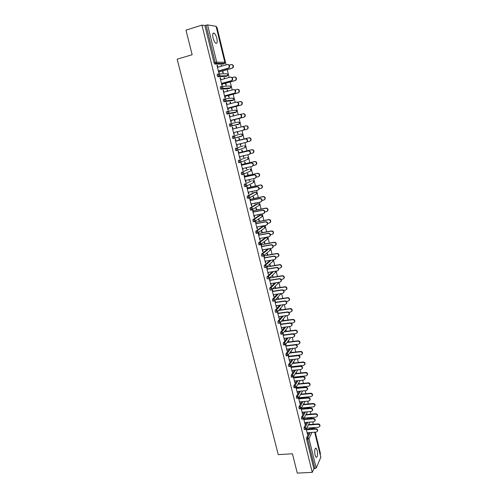 <?xml version="1.0" encoding="UTF-8"?>
<svg xmlns="http://www.w3.org/2000/svg" width="498" height="498" viewBox="0 0 498 498"><rect width="100%" height="100%" fill="white"/><g stroke="black" fill="none" stroke-linecap="round" stroke-linejoin="round"><path stroke-width="0.75" d="M317.182 450.435L316.112 448.175C314.711 448.25 314.363 450.565 315.066 455.122L316.13 457.369C317.531 457.27 317.886 454.96 317.182 450.435M216.842 38.383C216.144 35.763 215.242 34.013 214.14 33.154C212.714 32.681 212.36 34.294 213.076 37.985C213.785 40.618 214.682 42.355 215.771 43.202C217.203 43.668 217.558 42.062 216.842 38.383M320.139 454.388L320.463 453.641L315.253 432.171M314.431 428.784L314.138 427.589M313.329 424.252L312.756 421.899M311.935 418.507L311.68 417.455M310.87 414.118L310.248 411.566M309.426 408.167L309.208 407.264M308.393 403.922L307.727 401.164M306.899 397.765L306.718 397.012M305.903 393.663L305.187 390.7M304.359 387.295L304.21 386.691M303.4 383.342L302.628 380.167M301.8 376.756L301.688 376.307M300.873 372.952L300.057 369.572M298.339 362.5L297.468 358.909M295.787 351.986L294.86 348.177M293.216 341.404L292.239 337.376M290.633 330.759L289.599 326.507M288.031 320.04L286.948 315.57M285.416 309.258L284.271 304.558M282.783 298.408L281.582 293.478M280.131 287.489L278.874 282.329M277.461 276.502L276.153 271.105M274.778 265.44L273.408 259.807M272.076 254.316L270.651 248.434M269.356 243.111L267.874 236.992M266.623 231.838L265.073 225.47M263.865 220.496L262.259 213.872M261.095 209.073L259.427 202.2M258.306 197.582L256.576 190.454M255.499 186.015L253.7 178.62M252.673 174.368L250.811 166.718M249.828 162.647L247.904 154.729M246.958 150.85L244.972 142.658M244.076 138.973L242.022 130.513M241.169 126.99L239.102 118.468M238.193 114.739L236.164 106.379M235.199 102.395L233.207 94.203M232.186 89.976L230.238 81.952M229.148 77.47L227.244 69.614M226.092 64.871L216.972 27.315L216.381 27.228M314.748 432.208L320.83 457.239L316.218 468.039L313.846 468.724L312.246 472.365L297.281 473.1L292.426 453.784L278.251 454.63L177.157 59.187L192.147 54.718L185.966 30.129L201.939 25.118L204.871 25.547L214.034 62.816L215.198 62.48L206.041 25.18L204.871 25.547M206.041 25.18L207.598 24.906L216.076 26.288M312.246 472.365L201.939 25.118M218.74 70.853L219.251 72.951L218.877 72.963L217.004 65.313L217.383 65.319L217.028 65.419M221.255 66.259L221.031 65.344L221.398 65.344L221.056 65.443M222.382 70.89L222.867 72.876L223.235 72.87L222.749 70.89M217.85 67.236L217.383 65.319M221.598 66.159L221.398 65.344M308.586 418.774L309.071 417.834L310.198 417.673M304.527 429.531L304.073 428.983L304.097 427.465L306.731 422.366M313.846 468.724L306.6 439.255L306.625 437.73L309.158 432.606M310.92 429.039L311.561 427.776M222.998 64.111L214.781 64.043L214.034 62.816M303.699 418.818L305.013 424.19L304.944 422.503M304.216 419.54L303.942 418.413M307.671 418.843L307.415 417.797M306.6 414.467L306.419 413.726M306.195 414.155L306.376 414.896M307.092 417.822L307.347 418.874M303.905 398.033L305.262 397.448M299.447 408.814L298.974 408.242L299.005 406.742L301.85 401.687M298.582 397.964L299.958 403.567L299.883 401.861M299.149 398.861L298.831 397.56L298.402 398.095M302.622 398.151L302.435 397.398M301.62 394.061L301.39 393.121M301.159 393.526L301.39 394.466M302.112 397.429L302.292 398.182M294.312 387.836L293.808 387.245L293.851 385.757L296.939 380.74M293.409 376.849L294.841 382.688L294.76 380.958M294.013 377.92L293.652 376.438M297.505 377.198L297.399 376.749M296.578 373.4L296.304 372.261M296.061 372.647L296.335 373.786M297.069 376.787L297.175 377.229M289.108 366.596L288.579 365.98L288.628 364.505L292.002 359.519M288.161 355.466L289.655 361.554L289.568 359.793M288.815 356.717L288.41 355.055M291.473 352.484L291.149 351.146M290.894 351.507L291.224 352.845M283.835 345.083L283.287 344.442L283.337 342.985L287.06 338.024M282.852 333.816L284.402 340.146L284.314 338.36M283.555 335.247L283.101 333.405M286.306 331.313L285.933 329.763M285.671 330.099L286.051 331.649M278.5 323.295L277.921 322.629L277.984 321.191L282.123 316.23M277.473 311.879L279.085 318.465L278.998 316.66M277.685 311.543L278.226 313.503M281.077 309.868L280.648 308.131M280.38 308.436L280.81 310.179M273.097 301.234L272.487 300.537L272.555 299.111L277.23 294.131M272.823 291.479L272.331 289.475L272.051 289.768L273.701 296.509L273.607 294.673M275.5 288.442L275.07 286.68L275.344 286.4L275.774 288.155M267.625 278.88L266.984 278.152L267.059 276.751L272.418 271.709M267.358 269.169L266.866 267.171L266.573 267.438L268.248 274.267L268.148 272.406M270.128 266.43L269.692 264.643L269.972 264.388L270.408 266.169M262.091 256.233L261.413 255.48L261.494 254.092L267.793 248.938M261.817 246.572L261.326 244.58L261.027 244.817L262.72 251.739L263.019 251.49L262.62 249.853M264.681 244.132L264.239 242.327L264.531 242.096L264.973 243.902M256.495 233.288L255.76 232.504L255.848 231.14L262.583 226.484M256.202 223.677L255.717 221.697L255.406 221.903L257.124 228.912L257.435 228.7L257.018 227.001M259.165 221.542L258.723 219.718L259.022 219.518L259.47 221.342M260.342 226.366L260.678 226.304M250.843 210.044L250.04 209.228L250.133 207.884L257.049 203.863M250.519 200.482L250.033 198.509L249.71 198.683L251.453 205.786L251.77 205.599L251.341 203.844M253.582 198.665L253.127 196.816L253.445 196.642L253.893 198.49M254.677 203.165L254.839 203.819L255.02 203.097M245.153 186.47L244.711 186.569L244.238 185.642L244.344 184.316L251.44 180.948M244.755 176.977L244.275 175.016L243.939 175.159L245.707 182.355L246.037 182.2L245.589 180.388M247.923 175.489L247.462 173.615L247.786 173.472L248.241 175.346M248.938 179.66L249.199 180.712L249.28 179.585M239.538 162.553L238.859 162.709L238.361 161.738L238.474 160.431L245.757 157.735M240.795 162.074L239.949 162.398M238.916 153.16L238.436 151.205L238.094 151.324L239.887 158.613L240.223 158.489L239.762 156.615M242.19 152.002L241.723 150.11L242.059 149.998L242.52 151.89M243.124 155.837L243.478 157.3L243.808 157.181L243.466 155.756M240.727 136.172L240.546 136.496M232.933 138.531L234.913 137.784L235.037 136.857L233.674 135.942L233.556 137.23L234.247 138.288L232.933 138.531L232.404 137.51L232.522 136.228L241.113 133.95L232.522 136.228M233.002 129.019L232.522 127.077L232.168 127.158L233.985 134.553L234.334 134.46L233.855 132.524M235.909 126.293L236.251 126.212L235.909 126.299L236.369 128.185M237.229 131.69L237.689 133.576L238.025 133.489L237.571 131.609M236.712 128.098L236.251 126.212M234.77 112.691L227.076 114.061L226.366 112.953L226.49 111.689L227.623 111.396M227.001 104.555L226.528 102.625L226.167 102.675L228.003 110.164L228.364 110.108L227.872 108.103M230.387 103.665L230.02 102.158L230.369 102.109L230.026 102.196M231.346 107.599L231.819 109.541L232.168 109.479L231.695 107.543M230.73 103.578L230.369 102.109M228.924 88.563L220.969 89.223L220.241 88.053L220.377 86.82L221.479 86.515M220.925 79.761L220.452 77.837L220.079 77.856L221.94 85.444L222.307 85.419L221.803 83.359M224.318 78.815L224.044 77.694L224.411 77.682L224.063 77.775M225.395 83.21L225.874 85.177L226.229 85.152L225.75 83.191M224.66 78.715L224.411 77.682M225.974 76.381L217.887 76.68L217.153 75.478L217.29 74.252L218.379 73.947M227.362 91.283L227.044 89.97L227.399 89.939L227.057 90.026M228.377 95.442L228.856 97.396L229.211 97.359L228.731 95.404M227.704 91.19L227.399 89.939M223.969 92.198L223.502 90.275L223.129 90.306L224.984 97.851L225.345 97.807L224.847 95.772M231.856 100.664L224.032 101.685L223.316 100.546L223.446 99.295L224.561 98.996M233.388 115.966L232.977 114.266L233.319 114.198L232.977 114.285M243.261 113.706C244.985 113.787 245.589 114.702 245.078 116.464L244.101 117.198L234.297 119.688L234.763 121.599L235.106 121.524L234.639 119.601M233.73 115.878L233.319 114.198M230.008 116.831L229.534 114.895L229.18 114.957L231.004 122.402L231.358 122.321L230.873 120.354L240.484 117.933L241.132 117.26C241.648 115.468 241.032 114.534 239.283 114.459L229.659 116.918M230.736 123.697L238.225 122.06L239.557 122.944L239.42 123.884L230.095 126.355L229.391 125.272L229.516 124.002L230.667 123.709L232.043 124.618L231.9 125.583L230.095 126.355M239.295 140.15L238.828 138.239L239.165 138.145L239.631 140.05M240.185 143.804L240.596 145.478L240.926 145.372L240.528 143.723M236.469 144.694L246.056 142.403L247.089 141.606C247.531 139.876 246.902 138.973 245.209 138.905L235.965 141.115L235.492 139.185L235.143 139.284L236.942 146.624L237.285 146.518L236.818 144.607M236.917 150.421L235.903 150.657L235.392 149.661L235.504 148.367L242.887 146.014M237.708 150.159L237.042 150.377M245.066 163.786L244.605 161.9L244.929 161.775L245.39 163.655M246.043 167.789L246.348 169.046L246.672 168.909L246.379 167.714M241.847 165.106L241.368 163.151L241.026 163.282L242.806 170.521L243.136 170.384L242.688 168.542M243.068 174.468L241.798 174.68L241.306 173.727L241.418 172.414L248.608 169.382M250.762 187.117L250.307 185.256L250.625 185.094L251.079 186.955M251.82 191.45L252.025 192.303L252.156 191.381M247.643 188.767L247.164 186.8L246.834 186.962L248.589 194.108L248.913 193.94L248.477 192.153M247.998 198.297L247.612 198.378L247.145 197.476L247.245 196.137L254.254 192.44M256.383 210.144L255.935 208.301L256.24 208.12L256.688 209.957M257.522 214.806L257.634 215.261L257.858 214.738M253.37 212.117L252.884 210.144L252.567 210.33L254.297 217.389L254.615 217.19L254.185 215.46M253.675 221.703L252.909 220.907L253.003 219.55L259.825 215.211M261.936 232.871L261.487 231.06L261.786 230.842L262.228 232.659M259.016 235.162L258.53 233.176L258.225 233.4L259.931 240.36L260.236 240.129L259.825 238.461M259.302 244.798L258.593 244.032L258.68 242.657L265.328 237.689M267.414 255.312L266.972 253.519L267.264 253.277L267.7 255.069M264.594 257.908L264.108 255.916L263.809 256.165L265.496 263.037L265.39 261.164M264.868 267.594L264.208 266.853L264.282 265.459L270.078 260.373M272.823 277.467L272.667 275.425L273.103 277.199M270.097 280.362L269.611 278.357L269.318 278.637L270.98 285.422L270.887 283.574M270.37 290.091L269.748 289.382L269.816 287.969L274.809 282.964M278.164 299.348L277.735 297.592L278.009 297.3L278.432 299.049M275.531 302.529L275.039 300.518L274.759 300.823L276.402 307.521L276.309 305.704M275.805 312.302L275.213 311.617L275.276 310.186L279.671 305.218M283.698 320.625L283.3 318.975M283.032 319.293L283.437 320.949M280.169 322.885L281.756 329.34L281.663 327.547M280.897 324.41L280.424 322.474M281.177 334.226L280.611 333.573L280.667 332.122L284.588 327.161M288.902 341.933L288.547 340.489M288.292 340.837L288.647 342.282M285.516 344.678L287.035 350.885L286.954 349.11M286.194 346.017L285.765 344.261L285.074 344.915M286.481 355.871L285.939 355.242L285.989 353.779L289.531 348.805M294.038 362.974L293.733 361.735M293.484 362.108L293.789 363.347M290.795 366.192L292.251 372.155L292.177 370.412M291.423 367.356L291.037 365.781M291.716 377.247L291.206 376.644L291.243 375.168L294.474 370.163M300.07 387.705L299.927 387.108M299.111 383.765L298.856 382.725M298.613 383.118L298.868 384.157M299.597 387.139L299.746 387.737M296.005 387.438L297.406 393.165L297.331 391.44M296.59 388.428L296.248 387.027L295.775 387.593M301.564 387.562L302.778 387.245M296.889 398.356L296.397 397.778L296.435 396.284L299.398 391.247M305.156 408.528L304.932 407.632M304.122 404.295L303.917 403.455M303.68 403.872L303.886 404.712M304.608 407.657L304.826 408.559M301.147 408.422L302.498 413.913L302.423 412.213M301.688 409.232L301.396 408.018M306.245 408.435L306.612 407.75L307.739 407.588M301.993 419.204L301.533 418.644L301.558 417.137L304.297 412.058M309.843 429.102L310.167 429.077L309.881 427.9M309.071 424.576L308.909 423.929M308.685 424.371L308.847 425.018M309.557 427.925L309.849 429.12M306.233 429.145L307.521 434.399L307.453 432.731M306.731 429.786L306.475 428.747M220.452 77.837L220.097 77.937M223.502 90.275L223.148 90.368M226.528 102.625L226.173 102.719M229.534 114.895L229.186 114.982M232.522 127.077L232.174 127.164M234.334 134.46L233.979 134.547M238.025 133.489L237.689 133.57M237.285 146.518L236.936 146.599M240.926 145.372L240.59 145.453M240.223 158.489L239.874 158.569M243.808 157.181L243.472 157.256M243.136 170.384L242.787 170.465M246.672 168.909L246.336 168.984M246.037 182.2L245.688 182.274M249.517 180.562L249.181 180.637M248.913 193.94L248.564 194.015M252.343 192.141L252.007 192.209M251.77 205.599L251.428 205.674M255.15 203.638L254.814 203.707M254.615 217.19L254.266 217.253M257.939 215.068L257.603 215.136M257.435 228.7L257.086 228.763M260.709 226.422L260.373 226.484M260.236 240.129L259.894 240.198M263.019 251.49L262.676 251.552M265.789 262.782L265.446 262.838M268.54 273.993L268.192 274.049M271.267 285.136L270.924 285.192M273.981 296.21L273.639 296.26M276.683 307.21L276.34 307.26M279.359 318.141L279.017 318.185M282.024 329.004L281.681 329.047M284.669 339.792L284.327 339.835M287.296 350.517L286.96 350.561M289.911 361.175L289.568 361.212M292.507 371.763L292.17 371.801M295.084 382.29L294.748 382.327M297.648 392.748L297.312 392.779M300.201 403.143L299.864 403.175M302.728 413.477L302.392 413.502M305.249 423.742L304.913 423.767M307.745 433.945L307.415 433.97M227.81 64.516C229.516 64.827 230.014 65.854 229.304 67.591L228.433 68.201L228.943 67.591C229.646 65.674 229.061 64.665 227.188 64.559L217.495 67.336M228.433 68.201L218.765 70.953M228.072 68.201L218.385 70.959M231.663 64.553C233.35 64.865 233.842 65.873 233.139 67.585L232.273 68.189L232.784 67.585C233.481 65.699 232.902 64.703 231.053 64.597L229.236 65.12M218.983 71.855L231.919 68.189M222.407 70.984L232.273 68.189M230.773 77.109C232.504 77.352 233.045 78.354 232.385 80.116L231.477 80.763L232.024 80.134C232.678 78.248 232.08 77.258 230.244 77.165L220.57 79.861M231.477 80.763L221.822 83.434M231.116 80.782L221.454 83.452M233.724 89.628C235.473 89.789 236.046 90.767 235.436 92.553L234.502 93.238L235.081 92.591C235.685 90.736 235.081 89.764 233.276 89.677L223.621 92.298M234.502 93.238L224.859 95.828M234.147 93.275L224.498 95.871M236.65 102.059C238.418 102.152 239.028 103.098 238.467 104.916L237.154 105.682L238.119 104.966C238.679 103.142 238.069 102.196 236.289 102.109L226.652 104.648M237.502 105.626L227.879 108.141M237.154 105.682L227.518 108.197M239.625 114.391C241.374 114.472 241.991 115.405 241.474 117.192L240.484 117.933M240.142 118.001L230.524 120.448M243.111 130.246L244.12 129.474C244.599 127.712 243.976 126.797 242.258 126.722L242.594 126.641C244.313 126.716 244.935 127.631 244.456 129.387L243.447 130.159L233.506 132.611M232.647 129.107L242.258 126.722M234.577 76.966C236.282 77.202 236.811 78.192 236.158 79.923L235.261 80.564L235.809 79.941C236.45 78.086 235.865 77.109 234.054 77.016L232.13 77.551M221.996 84.15L234.913 80.583M225.407 83.284L235.261 80.564M237.465 89.298C239.196 89.466 239.756 90.424 239.152 92.186L237.882 92.896L238.81 92.217C239.407 90.393 238.816 89.435 237.029 89.347L234.975 89.908M224.99 96.357L237.882 92.896M228.389 95.498L238.225 92.858M240.335 101.555C242.084 101.642 242.682 102.582 242.128 104.362L241.175 105.072L241.785 104.418C242.339 102.619 241.742 101.685 239.986 101.604L237.758 102.19M227.966 108.483L240.833 105.122M231.352 107.63L241.175 105.072M230.916 120.528L243.765 117.267L244.742 116.532C245.259 114.77 244.649 113.849 242.924 113.774L240.447 114.403M245.844 125.857L246.174 125.782C247.867 125.851 248.477 126.753 248.004 128.49L247.008 129.25L247.68 128.571C248.153 126.834 247.543 125.932 245.844 125.857L242.875 126.598M243.727 130.059L246.678 129.331M245.545 138.805C247.238 138.874 247.861 139.776 247.419 141.5L246.392 142.297M235.616 141.214L245.209 138.905M247.108 141.905L249.573 141.32L250.594 140.529C251.029 138.824 250.413 137.94 248.739 137.871L249.062 137.772C250.737 137.84 251.353 138.73 250.911 140.43L249.896 141.22M248.739 137.871L235.928 140.959M249.062 137.772L239.289 140.131M239.414 156.696L248.988 154.48L250.033 153.658C250.444 151.952 249.809 151.068 248.141 151L248.471 150.888C250.139 150.956 250.768 151.84 250.357 153.54L249.324 154.355M238.909 153.123L248.471 150.888M238.567 153.241L248.141 151M250.239 153.739L252.449 153.222L253.482 152.413C253.887 150.738 253.27 149.867 251.621 149.798L251.938 149.686C253.588 149.755 254.204 150.626 253.799 152.301L252.779 153.104M251.621 149.798L238.828 152.793M251.938 149.686L242.177 151.971M242.339 168.617L251.895 166.475L252.959 165.629C253.339 163.96 252.704 163.089 251.054 163.02L251.378 162.89C253.021 162.958 253.656 163.823 253.283 165.498L252.305 166.313M241.835 165.056L251.378 162.89M241.499 165.187L251.054 163.02M253.277 165.51L255.3 165.05L256.352 164.222C256.731 162.572 256.103 161.713 254.478 161.651L254.795 161.52C256.42 161.589 257.043 162.441 256.669 164.091L255.711 164.894M254.478 161.651L241.704 164.545M254.795 161.52L245.053 163.736M245.24 180.463L254.783 178.39L255.86 177.525C256.209 175.881 255.574 175.028 253.949 174.96L254.273 174.817C255.891 174.879 256.526 175.732 256.177 177.375L255.269 178.191M244.736 176.908L254.273 174.817M244.406 177.051L253.949 174.96M256.246 177.213L258.138 176.802L259.203 175.95C259.551 174.325 258.923 173.485 257.323 173.422L257.634 173.279C259.234 173.341 259.863 174.182 259.514 175.806L258.618 176.609M257.323 173.422L244.568 176.224M257.634 173.279L247.904 175.421M248.129 192.228L257.653 190.224L258.742 189.346C259.066 187.727 258.425 186.887 256.825 186.818L257.142 186.657C258.736 186.725 259.377 187.565 259.06 189.178L258.207 189.987M247.624 188.68L257.142 186.657M247.301 188.842L256.825 186.818M259.172 188.854L260.958 188.474L262.035 187.603C262.359 186.009 261.724 185.181 260.143 185.113L260.448 184.957C262.029 185.019 262.658 185.854 262.34 187.447L261.5 188.244M260.143 185.113L247.413 187.827M260.448 184.957L250.737 187.03M250.992 203.919L260.504 201.983L261.606 201.086C261.904 199.493 261.263 198.665 259.682 198.602L259.993 198.422C261.568 198.49 262.209 199.318 261.917 200.906L261.12 201.702M250.488 200.377L259.993 198.422M250.17 200.551L259.682 198.602M262.048 200.42L263.753 200.072L264.849 199.188C265.141 197.613 264.513 196.797 262.95 196.735L263.249 196.561C264.812 196.629 265.44 197.445 265.148 199.013L264.363 199.798M262.95 196.735L250.239 199.356M263.249 196.561L253.557 198.559M253.843 215.528L263.33 213.661L264.45 212.752C264.724 211.183 264.077 210.368 262.521 210.299L262.826 210.112C264.382 210.175 265.023 210.99 264.755 212.553L264.015 213.343M253.339 211.992L262.826 210.112M253.021 212.185L262.521 210.299M264.886 211.918L266.536 211.594L267.644 210.691C267.912 209.148 267.277 208.345 265.733 208.276L266.032 208.089C267.569 208.158 268.204 208.961 267.936 210.505L267.208 211.276M265.733 208.276L253.046 210.803M266.032 208.089L256.352 210.019M256.669 227.063L266.144 225.27L267.277 224.343C267.526 222.799 266.878 221.996 265.334 221.927L265.639 221.722C267.177 221.791 267.824 222.594 267.569 224.131L266.884 224.903M256.171 223.534L265.639 221.722M255.86 223.745L265.334 221.927M267.687 223.347L269.3 223.042L270.414 222.127C270.663 220.602 270.028 219.811 268.503 219.749L268.796 219.543C270.314 219.612 270.949 220.402 270.7 221.921L270.028 222.681M268.503 219.749L255.835 222.183M268.796 219.543L259.134 221.405M259.483 238.523L268.939 236.793L270.078 235.859C270.308 234.34 269.661 233.543 268.136 233.475L268.434 233.257C269.953 233.325 270.601 234.116 270.37 235.635L269.729 236.388M258.979 235.006L268.434 233.257M258.674 235.224L268.136 233.475M270.451 234.707L272.045 234.415L273.172 233.487C273.396 231.987 272.761 231.209 271.254 231.14L271.541 230.929C273.041 230.991 273.682 231.769 273.452 233.269L272.823 234.01M271.254 231.14L258.611 233.494M271.541 230.929L261.898 232.722M262.272 249.909L271.715 248.247L272.86 247.301C273.072 245.807 272.425 245.022 270.918 244.954L271.211 244.717C272.711 244.786 273.358 245.564 273.153 247.058L272.555 247.799M261.774 246.398L271.211 244.717M261.469 246.635L270.918 244.954M273.184 245.993L274.772 245.713L275.904 244.773C276.116 243.298 275.475 242.532 273.987 242.464L274.267 242.233C275.755 242.302 276.396 243.068 276.185 244.543L275.599 245.271M260.224 243.715L260.298 244.032M273.987 242.464L261.363 244.723M274.267 242.233L264.637 243.958M265.048 261.226L274.473 259.626L275.631 258.667C275.817 257.192 275.17 256.42 273.682 256.352L273.968 256.103C275.456 256.171 276.104 256.943 275.911 258.412L275.357 259.134M264.55 257.715L273.968 256.103M264.251 257.97L273.682 256.352M275.88 257.217L277.479 256.943L278.625 255.991C278.812 254.54 278.17 253.781 276.701 253.712L276.981 253.47C278.45 253.538 279.085 254.297 278.899 255.748L278.351 256.458M276.701 253.712L263.442 255.997M276.981 253.47L267.364 255.125M267.806 272.462L277.218 270.931L278.376 269.96C278.55 268.515 277.903 267.75 276.427 267.675L276.707 267.414C278.183 267.488 278.83 268.248 278.656 269.698L278.139 270.395M267.302 268.964L276.707 267.414M267.009 269.231L276.427 267.675M278.538 268.366L280.175 268.098L281.32 267.14C281.495 265.708 280.853 264.955 279.397 264.886L279.671 264.631C281.127 264.699 281.768 265.453 281.594 266.878L281.084 267.569M279.397 264.886L266.617 267.009M279.671 264.631L270.078 266.225M270.545 283.63L279.938 282.161L281.102 281.183C281.264 279.758 280.611 279.005 279.154 278.93L279.434 278.65C280.891 278.724 281.538 279.478 281.382 280.903L280.897 281.588M270.047 280.137L279.434 278.65M269.754 280.418L279.154 278.93M281.165 279.446L282.852 279.179L284.003 278.22C284.159 276.807 283.518 276.066 282.08 275.992L282.347 275.724C283.785 275.792 284.426 276.533 284.271 277.946L283.798 278.619M282.08 275.992L269.611 277.984M282.347 275.724L272.767 277.249M273.265 294.723L282.646 293.322L283.816 292.338C283.96 290.932 283.306 290.185 281.868 290.11L282.136 289.817C283.58 289.892 284.227 290.639 284.084 292.046L283.636 292.706M272.767 291.243L282.136 289.817M272.481 291.529L281.868 290.11M283.748 290.465L285.51 290.197L286.667 289.226C286.811 287.832 286.169 287.103 284.744 287.029L285.012 286.742C286.431 286.817 287.072 287.551 286.929 288.94L286.487 289.593M284.744 287.029L272.661 288.877M285.012 286.742L275.444 288.211M275.967 305.753L285.329 304.409L286.512 303.419C286.636 302.031 285.989 301.296 284.557 301.215L284.825 300.91C286.257 300.991 286.904 301.726 286.773 303.114L286.35 303.755M275.469 302.274L284.825 300.91M275.189 302.579L284.557 301.215M286.294 301.408L288.149 301.141L289.313 300.163C289.444 298.794 288.803 298.065 287.39 297.991L287.651 297.692C289.058 297.773 289.699 298.495 289.575 299.864L289.157 300.499M287.39 297.991L275.649 299.715M287.651 297.692L278.102 299.099M278.656 316.703L288 315.421L289.182 314.431C289.301 313.061 288.647 312.333 287.234 312.252L287.495 311.935C288.908 312.016 289.562 312.744 289.444 314.107L289.052 314.736M278.158 313.236L287.495 311.935M277.884 313.553L287.234 312.252M288.796 312.29L290.776 312.016L291.946 311.032C292.058 309.681 291.417 308.965 290.023 308.885L290.278 308.573C291.672 308.654 292.314 309.37 292.195 310.721L291.809 311.343M290.023 308.885L278.581 310.497M290.278 308.573L280.741 309.918M281.326 327.591L290.658 326.371L291.84 325.375C291.946 324.024 291.293 323.302 289.892 323.221L290.153 322.885C291.554 322.972 292.202 323.688 292.096 325.038L291.728 325.648M280.828 324.123L290.153 322.885M280.555 324.459L289.892 323.221M291.237 323.109L293.384 322.822L294.555 321.839C294.66 320.5 294.019 319.797 292.631 319.71L292.886 319.386C294.268 319.473 294.909 320.177 294.804 321.515L294.443 322.113M292.631 319.71L281.457 321.216M292.886 319.386L283.368 320.668M283.978 338.403L293.291 337.246L294.48 336.25C294.573 334.917 293.926 334.202 292.531 334.114L292.787 333.766C294.175 333.859 294.828 334.569 294.735 335.901L294.386 336.499M283.48 334.949L292.787 333.766M283.213 335.291L292.531 334.114M293.583 333.865L295.974 333.56L297.15 332.577C297.244 331.257 296.603 330.554 295.233 330.467L295.476 330.137C296.852 330.218 297.487 330.921 297.399 332.234L297.057 332.82M295.233 330.467L284.29 331.873M295.476 330.137L285.976 331.357M286.611 349.154L295.912 348.052L297.107 347.05C297.188 345.737 296.534 345.033 295.158 344.94L295.407 344.585C296.783 344.672 297.437 345.375 297.356 346.689L297.026 347.274M286.113 345.699L295.407 344.585M285.852 346.06L295.158 344.94M295.706 344.572L298.551 344.23L299.734 343.24C299.815 341.945 299.174 341.248 297.81 341.161L298.053 340.813C299.416 340.9 300.051 341.597 299.97 342.892L299.647 343.464M297.81 341.161L287.085 342.468M298.053 340.813L288.572 341.97M289.232 359.836L298.514 358.79L299.709 357.788C299.784 356.493 299.13 355.796 297.767 355.697L298.016 355.329C299.379 355.423 300.026 356.12 299.958 357.415L299.647 357.981M288.734 356.387L298.016 355.329M288.479 356.761L297.767 355.697M288.703 356.257L301.109 354.837L302.292 353.848C302.367 352.565 301.726 351.874 300.375 351.787L300.618 351.426C301.962 351.513 302.603 352.204 302.535 353.487L302.224 354.041M300.375 351.787L289.842 353.007M300.618 351.426L291.149 352.528M291.834 370.444L301.103 369.46L302.298 368.458C302.361 367.182 301.713 366.491 300.356 366.391L300.599 366.005C301.956 366.105 302.603 366.796 302.541 368.072L302.249 368.626M291.342 367.007L300.599 366.005M291.087 367.393L300.356 366.391M291.268 366.721L303.656 365.376L304.838 364.387C304.901 363.117 304.259 362.438 302.921 362.345L303.158 361.971C304.496 362.065 305.137 362.743 305.075 364.007L304.782 364.555M302.921 362.345L292.569 363.484M303.158 361.971L293.708 363.011M294.424 380.995L303.674 380.067L304.876 379.065C304.925 377.801 304.278 377.117 302.933 377.011L303.17 376.619C304.515 376.718 305.162 377.403 305.112 378.667L304.832 379.208M293.926 377.565L303.17 376.619M293.677 377.957L302.933 377.011M293.82 377.117L306.183 375.847L307.372 374.857C307.422 373.606 306.787 372.934 305.455 372.834L305.691 372.448C307.017 372.548 307.652 373.22 307.602 374.471L307.328 375.006M305.455 372.834L295.264 373.898M305.691 372.448L296.254 373.438M296.995 391.472L306.226 390.6L307.428 389.604C307.471 388.353 306.824 387.674 305.492 387.569L305.728 387.164C307.061 387.263 307.702 387.942 307.664 389.193L307.397 389.722M296.497 388.048L305.728 387.164M296.254 388.459L305.492 387.569M296.354 387.45L308.698 386.261L309.887 385.271C309.93 384.033 309.289 383.367 307.976 383.261L308.2 382.869C309.519 382.968 310.154 383.634 310.111 384.867L309.849 385.39M307.976 383.261L297.929 384.251M308.2 382.869L298.781 383.796M299.547 401.892L308.766 401.071L309.974 400.075C310.005 398.842 309.358 398.17 308.038 398.058L308.268 397.641C309.588 397.746 310.235 398.419 310.198 399.651L309.943 400.174M299.055 398.475L308.268 397.641M298.812 398.892L308.038 398.058M298.868 397.721L311.194 396.601L312.383 395.611C312.42 394.391 311.779 393.731 310.478 393.625L310.702 393.215C312.003 393.32 312.638 393.986 312.607 395.2L312.358 395.711M310.478 393.625L300.568 394.541M310.702 393.215L301.296 394.092M302.087 412.238L311.287 411.479L312.495 410.483C312.52 409.263 311.879 408.597 310.565 408.485L310.789 408.055C312.103 408.167 312.744 408.833 312.719 410.047L312.476 410.557M301.595 408.833L310.789 408.055M301.352 409.263L310.565 408.485M301.439 407.924L313.678 406.885L314.867 405.895C314.892 404.693 314.257 404.034 312.962 403.928L313.18 403.505C314.481 403.61 315.116 404.27 315.085 405.472L314.848 405.976M312.962 403.928L303.182 404.774M313.18 403.505L303.792 404.32M304.608 422.528L313.796 421.825L315.004 420.829C315.022 419.621 314.381 418.961 313.074 418.843L313.298 418.401C314.599 418.519 315.24 419.179 315.228 420.38L314.991 420.878M304.116 419.123L313.298 418.401M303.88 419.565L313.074 418.843M304.122 418.059L316.143 417.106L317.338 416.116C317.357 414.927 316.722 414.274 315.433 414.162L315.651 413.732C316.933 413.844 317.568 414.492 317.55 415.681L317.319 416.172M315.433 414.162L305.772 414.946M315.651 413.732L306.276 414.492M307.117 432.75L316.286 432.102L317.5 431.106C317.506 429.917 316.865 429.264 315.57 429.139L315.788 428.685C317.083 428.803 317.724 429.463 317.712 430.652L317.487 431.144M306.625 429.357L315.788 428.685M306.394 429.811L315.57 429.139M306.78 428.131L318.596 427.259L319.791 426.276C319.803 425.099 319.168 424.452 317.886 424.333L318.104 423.891C319.38 424.01 320.009 424.651 320.002 425.827L319.778 426.313M317.886 424.333L308.343 425.055M318.104 423.891L308.741 424.601M207.598 24.906L216.736 62.169L224.828 62.318L216.051 26.17M214.657 63.999L215.815 63.663L215.198 62.48L216.736 62.169L216.499 63.327L214.781 64.043M222.923 64.136L224.056 63.812L215.815 63.663L216.499 63.327L224.598 63.445L224.847 62.399M320.812 457.438L314.686 432.214M311.997 432.407L308.99 438.57L316.218 468.039M314.941 468.668L307.696 439.18L306.6 439.255M306.625 437.73L307.72 437.655L308.99 438.57L307.696 439.18L307.72 437.655L310.242 432.532M312.887 427.682L313.821 428.66L312.582 427.776L311.511 427.85M218.958 73.916L226.466 73.729L227.816 74.607L227.605 75.69L227.038 76.082L217.887 76.68M216.132 26.22L224.909 62.337L224.144 63.781M217.751 76.63L219.624 75.951L219.836 74.831L218.454 73.928L218.311 75.154L219.045 76.35L219.624 75.951L227.605 75.69L227.891 74.625M225.911 76.399L227.113 76.057M221.934 86.471L229.435 85.93L230.779 86.814L230.586 87.853L230.008 88.271L220.969 89.223M228.875 88.576L230.057 88.252M224.891 98.953L232.385 98.056L233.724 98.934L233.55 99.942L232.952 100.378L224.032 101.685M231.825 100.677L232.989 100.366M227.823 111.359L235.317 110.095L236.65 110.979L236.494 111.95L227.076 114.061M234.751 112.697L235.896 112.399M238.972 123.983L238.785 124.357L231.084 126.025L239.42 123.884L239.625 122.931L239.102 122.247M241.113 133.95L242.445 134.827L242.321 135.736L241.667 136.222L234.315 138.27M235.504 148.367L242.868 146.02M237.204 150.433L236.077 150.695M238.474 160.431L245.726 157.742M240.148 162.491L239.04 162.74M241.418 172.414L248.558 169.388M244.344 184.316L251.378 180.961M245.975 186.364L244.904 186.594M247.245 196.137L248.39 195.901L255.293 192.222L254.179 192.458M248.857 198.185L247.805 198.403M250.133 207.884L251.272 207.654L258.07 203.657L256.962 203.881M251.727 209.926L250.687 210.131M253.003 219.55L254.136 219.332L260.834 215.012L259.726 215.229M254.571 221.591L253.55 221.784M255.848 231.14L256.987 230.929L263.579 226.297L262.471 226.503M257.404 233.176L256.395 233.363M258.68 242.657L259.813 242.451L266.306 237.509L265.197 237.708M260.211 244.686L259.221 244.86M261.494 254.092L262.62 253.899L268.901 248.745M264.282 265.459L265.415 265.272L271.18 260.186M267.059 276.751L268.185 276.571L273.526 271.528M269.816 287.969L270.943 287.794L275.911 282.789M272.555 299.111L273.676 298.949L278.332 293.969M275.276 310.186L276.396 310.03L280.772 305.062M276.925 312.14L277.697 311.511L276.919 312.153M277.984 321.191L279.098 321.042L283.225 316.081M279.621 323.146L280.399 322.505L279.621 323.152M280.667 332.122L281.787 331.979L285.69 327.018M283.337 342.985L284.451 342.848L288.155 337.887M285.989 353.779L287.103 353.655L290.627 348.675M288.628 364.505L289.736 364.387L293.098 359.4M291.243 375.168L292.357 375.05L295.569 370.051M293.851 385.757L294.959 385.651L298.028 380.628M296.435 396.284L297.543 396.178L300.487 391.142M302.647 387.456L301.657 387.4M299.005 406.742L300.107 406.648L302.94 401.587M304.981 397.939L305.224 397.51L304.147 397.609M301.558 417.137L302.666 417.044L305.38 411.971M307.322 408.348L307.689 407.657L306.612 407.75M304.097 427.465L305.199 427.384L307.82 422.279M309.663 418.687L310.142 417.747L309.071 417.834M311.997 428.965L312.632 427.701M220.832 89.179L222.724 88.482L222.917 87.405L221.535 86.503L221.405 87.735L222.127 88.905L222.724 88.482L230.586 87.853L230.854 86.82L230.393 86.16M223.882 101.642L225.806 100.932L225.98 99.893L224.604 98.99L224.474 100.235L225.189 101.38L225.806 100.932L233.55 99.942L233.799 98.94L233.313 98.268M226.92 114.023L228.862 113.301L229.024 112.299L227.648 111.39L227.518 112.654L228.227 113.768L228.862 113.301L236.494 111.95L236.724 110.973L236.22 110.295M229.933 126.318L231.084 126.025L230.549 124.979L230.667 123.709M241.96 134.111L242.514 134.809L242.321 135.736L234.247 138.288M241.854 135.861L241.667 136.222M244.014 145.752L245.315 146.636L245.203 147.514L244.717 147.669M235.903 150.657L237.907 149.904L238.019 149.008L236.656 148.099L236.544 149.394L237.229 150.427L245.203 147.514L245.377 146.611L244.798 145.902M246.884 157.48L248.166 158.37L248.06 159.211L247.556 159.404M238.859 162.709L240.876 161.943L240.976 161.078L239.619 160.169L239.507 161.476L240.185 162.479L248.06 159.211L248.228 158.339L247.618 157.617M249.728 169.133L250.992 170.023L250.905 170.839L250.382 171.063M241.798 174.68L243.827 173.908L243.914 173.067L242.563 172.159L242.451 173.472L243.124 174.456L250.905 170.839L251.054 169.986L250.419 169.252M252.561 180.706L253.806 181.602L253.725 182.393L253.183 182.654M244.711 186.569L246.753 185.791L246.834 184.982L245.483 184.067L245.383 185.393L246.043 186.352L253.725 182.393L253.868 181.558L253.196 180.818M255.381 192.209L256.601 193.106L256.532 193.871L255.972 194.17M247.612 198.378L249.666 197.594L249.735 196.81L248.39 195.901L248.29 197.239L248.944 198.167L256.532 193.871L256.663 193.062L255.947 192.303M258.176 203.638L259.377 204.541L259.315 205.276L258.736 205.624M250.488 210.112L252.554 209.322L252.617 208.569L251.272 207.654L251.179 208.998L251.826 209.907L259.315 205.276L259.433 204.485L258.68 203.719M261.014 215.03L262.141 215.895L261.481 217.004M253.345 221.766L255.424 220.975L255.48 220.241L254.136 219.332L254.048 220.689L254.69 221.566L262.079 216.605L262.191 215.833L261.394 215.061M263.71 226.279L264.88 227.181L264.201 228.321M256.19 233.35L258.275 232.547L258.325 231.838L256.987 230.929L256.9 232.292L257.528 233.151L264.83 227.866L264.93 227.113L264.089 226.329M266.455 237.49L267.6 238.393L266.897 239.575M259.01 244.854L261.101 244.045L261.145 243.366L259.813 242.451L259.732 243.827L260.354 244.661L267.557 239.059L267.656 238.324L266.766 237.527M261.817 256.283L262.944 256.084L262.62 253.899L263.952 254.814L263.915 255.474L270.271 250.183L270.308 249.535L269.406 248.658L270.358 249.448M270.358 249.461L269.549 250.78M264.6 267.638L265.733 267.451L265.415 265.272L266.741 266.181L266.71 266.828L272.966 261.232L272.568 259.95M272.649 259.937L272.966 261.232L272.3 261.824M267.37 278.917L268.497 278.743L268.185 276.571L269.511 277.486L269.48 278.102L275.643 272.213L275.494 271.211M275.718 271.522L275.033 272.798M270.121 290.129L271.248 289.954L270.943 287.794L272.263 288.709L272.238 289.313L278.301 283.125L278.289 282.416M278.376 282.447L277.741 283.698M280.99 293.565L274.977 300.45L274.996 299.864L273.676 298.949L273.981 301.103L272.854 301.265M281.04 293.559L280.43 294.53M283.101 305.293L277.697 311.511L277.71 310.945L276.396 310.03L276.695 312.178L275.568 312.333M285.983 315.701L280.399 322.505L280.411 321.957L279.098 321.042L279.39 323.177L278.27 323.327M286.076 315.688L285.752 315.987M280.953 334.251L283.082 333.43L283.094 332.894L281.787 331.979L281.731 333.43L282.298 334.083M288.336 326.669L282.347 334.071M283.617 345.108L285.746 344.286L285.759 343.763L284.451 342.848L284.402 344.305L284.956 344.946M286.263 355.896L288.398 355.074L288.404 354.564L287.103 353.655L287.053 355.118L287.595 355.746M293.079 348.388L287.776 355.69M288.896 366.615L291.031 365.793L291.031 365.302L289.736 364.387L289.693 365.856L290.222 366.472M295.47 359.133L290.465 366.391M291.511 377.272L293.646 376.444L293.646 375.965L292.357 375.05L292.314 376.532L292.83 377.135M297.86 369.802L293.129 377.03M294.106 387.855L296.248 387.027L296.248 386.56L294.959 385.651L294.916 387.133L295.42 387.73M296.69 398.375L298.831 397.547L297.543 396.178L297.505 397.678L297.997 398.257M306.282 397.821L305.442 397.435L306.133 397.834M299.254 408.827L300.362 408.734L301.396 407.999L300.107 406.648L300.076 408.148L300.555 408.715M305.05 401.4L301.01 408.522M308.903 408.211L307.913 407.576L308.797 408.223M301.807 419.216L302.909 419.129L303.948 418.388L302.666 417.044L302.635 418.557L303.101 419.117M307.44 411.796L303.593 418.893M311.431 418.55L310.366 417.66L311.362 418.557M304.34 429.544L305.442 429.463L306.482 428.716L305.199 427.384L305.174 428.903L305.629 429.45M309.831 422.13L306.164 429.195M244.101 117.198L243.765 117.267M315.408 448.219L316.112 448.175M212.939 33.522L214.14 33.154M313.852 428.504L313.927 428.822M227.891 74.619L227.449 73.972M275.718 271.51L275.575 271.198M285.746 344.286L290.701 337.569M296.248 387.027L300.257 380.41M298.831 397.547L302.653 390.936M228.943 67.591L229.304 67.591M233.139 67.585L232.784 67.585M232.024 80.134L232.385 80.116M235.081 92.591L235.436 92.553M238.119 104.966L238.467 104.916M241.132 117.26L241.474 117.192M244.12 129.474L244.456 129.387M236.158 79.923L235.809 79.941M239.152 92.186L238.81 92.217M242.128 104.362L241.785 104.418M245.078 116.464L244.742 116.532M248.004 128.49L247.68 128.571M247.089 141.606L247.419 141.5M250.911 140.43L250.594 140.529M250.033 153.658L250.357 153.54M253.799 152.301L253.482 152.413M252.959 165.629L253.283 165.498M256.669 164.091L256.352 164.222M255.86 177.525L256.177 177.375M259.514 175.806L259.203 175.95M258.742 189.346L259.06 189.178M261.606 201.086L261.917 200.906M289.182 314.431L289.444 314.107M292.195 310.721L291.946 311.032M291.84 325.375L292.096 325.038M294.804 321.515L294.555 321.839M294.48 336.25L294.735 335.901M297.399 332.234L297.15 332.577M297.107 347.05L297.356 346.689M299.97 342.892L299.734 343.24M299.709 357.788L299.958 357.415M302.535 353.487L302.292 353.848M302.298 368.458L302.541 368.072M305.075 364.007L304.838 364.387M304.876 379.065L305.112 378.667M307.602 374.471L307.372 374.857M307.428 389.604L307.664 389.193M310.111 384.867L309.887 385.271M309.974 400.075L310.198 399.651M312.607 395.2L312.383 395.611M312.495 410.483L312.719 410.047M315.085 405.472L314.867 405.895M315.004 420.829L315.228 420.38M317.55 415.681L317.338 416.116M317.5 431.106L317.712 430.652M320.002 425.827L319.791 426.276"/></g></svg>
